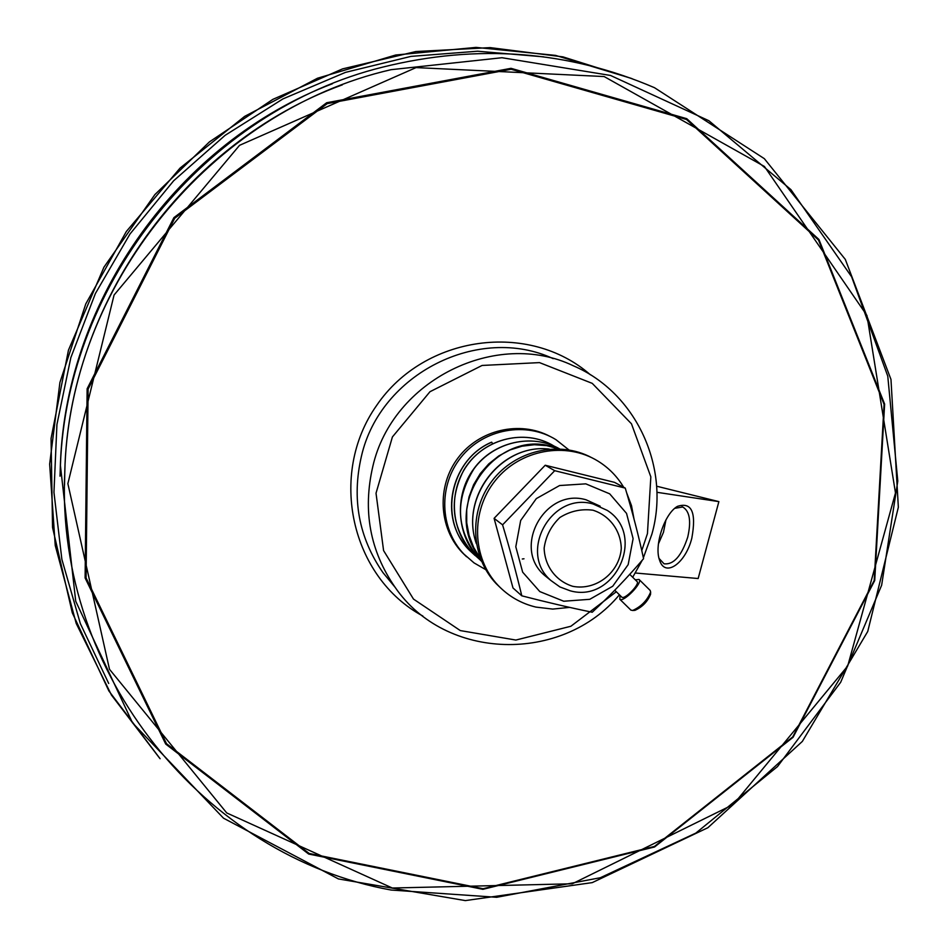 <?xml version="1.0" encoding="UTF-8"?>
<svg xmlns="http://www.w3.org/2000/svg" width="948" height="948" viewBox="0 0 948 948"><rect width="100%" height="100%" fill="white"/><g stroke="black" fill="none" stroke-linecap="round" stroke-linejoin="round"><path stroke-width="1.42" d="M332.452 83.72C179.255 141.88 66.727 298.454 60.471 462.458L60.02 476.192M654.476 87.69C568.053 50.576 477.591 43.691 383.087 67.024C206.297 110.454 66.751 282.077 60.411 465.456L75.722 601.222L132.495 722.803L223.503 818.183L338.4 878.926L465.35 900.6L592.251 882.612L707.86 827.723L802.328 741.443L867.74 631.475L898.349 507.251L890.978 379.425L845.308 259.408L764.325 158.66L654.476 87.69M629.721 574.334L637.009 581.515C640.374 583.767 624.708 599.954 621.852 597.169L621.71 597.05M634.271 610.382L634.947 610.346C642.365 606.981 647.555 601.648 650.541 594.36L650.553 593.993M639.118 579.524L650.186 590.438L650.636 592.05C647.2 600.451 641.204 606.59 632.66 610.476L630.847 610.074M635.302 579.844L639.035 579.453C643.313 582.297 623.44 602.809 619.838 599.266L620.016 595.38M589.751 599.314L612.716 586.243L628.169 564.629L633.11 538.654L626.545 513.401L609.683 493.825L585.793 483.847L559.593 485.53L536.319 498.612L520.665 520.499L515.795 546.771L522.656 572.154L539.791 591.576L563.752 601.233L589.751 599.314M600.155 506.185L586.089 499.797C544.839 487.438 511.73 547.731 544.531 575.341L549.283 579.169M625.253 488.101L614.47 482.342L545.219 465.243L494.098 518.343L512.986 587.973L521.791 595.818C516.352 573.078 509.953 549.425 502.582 524.848L554.71 470.694L625.253 488.101C632.565 512.465 638.679 535.987 643.574 558.692C627.623 577.332 610.512 595.178 592.239 612.242C569.949 607.668 546.463 602.193 521.791 595.818M494.098 518.343L502.582 524.848M545.219 465.243L554.71 470.694M570.139 590.782C614.873 603.615 646.607 535.347 607.36 510.451L593.116 503.992C551.345 491.491 517.774 552.589 550.989 580.555L559.889 586.931L570.139 590.782M492.735 443.498L491.514 442.313M491.739 442.218C450.075 459.555 437.964 520.156 469.781 550.61L475.138 555.528L469.781 550.61M554.971 446.65C528.143 429.444 489.31 436.518 468.798 463.027C448.049 489.322 449.873 529.908 473.171 553.585L480.233 559.913M559.569 448.878C532.207 433.153 493.944 441.638 474.107 468.632C454.293 500.449 456.118 530.69 479.593 559.367L481.537 561.287L479.593 559.367C456.355 535.845 453.974 495.117 473.905 468.691C493.304 441.863 532.018 433.011 559.581 448.878M558.538 448.831L546.7 445.631L534.376 444.731L521.993 446.2L509.977 449.968L498.755 455.941L488.718 463.928L480.233 473.644L473.585 484.784L469.023 496.953L466.7 509.751L466.724 522.739L469.082 535.466L473.692 547.517L480.411 558.49C438.035 506.706 497.641 424.111 557.317 448.392M549.153 449.091C502.239 443.166 459.673 496.835 476.323 543.429M522.277 559L523.995 558.787M623.665 487.26C617.255 476.5 608.746 467.814 598.141 461.214C566.003 441.176 520.025 449.577 495.413 480.423C470.504 511.043 471.914 558.04 498.162 585.449C508.649 596.375 521.246 603.58 535.952 607.099L552.743 609.09L569.641 607.384M634.046 519.184L631.498 505.651L626.652 492.83M591.694 457.671C559.213 440.145 515.06 450.3 491.965 481.015C468.62 511.529 470.658 556.95 496.207 583.672L501.018 588.305M485.731 569.641L474.047 562.899L463.856 554.035C439.564 528.676 438.201 485.364 461.119 457.197C483.776 428.816 526.211 421.149 555.955 439.671L568.859 449.885M466.57 556.749L462.209 552.518C438.569 527.811 436.601 485.969 458.062 457.872C479.285 429.61 520.002 420.284 550.077 436.436M616.319 591.753L570.874 626.261L515.878 640.054L460.313 630.586L413.494 599.089L383.584 550.587L376.024 493.221L392.413 436.945L429.977 391.714L482.082 365.454L539.495 362.61L592.239 383.359L631.475 423.803L650.838 476.856L647.448 533.617L641.772 550.575M572.77 586.326C555.978 581.148 544.65 566.075 544.14 548.086C545.847 536.106 551.108 525.903 559.901 517.49C570.198 511.102 581.207 508.673 592.938 510.202C609.718 515.534 620.869 530.667 621.284 548.548C619.411 572.675 596.079 590.888 572.77 586.326M87.133 388.763L173.899 217.625L326.693 102.74L511.008 68.327L686.731 118.678L818.942 239.489L884.626 404.085L874.72 580.532L793.085 737.283L654.558 846.979L482.888 889.331L308.669 854.041L165.71 744.062L85.107 577.948L87.133 388.763M88.117 389.083L174.705 218.277L327.202 103.616L511.15 69.263L686.542 119.495L818.515 240.069L884.081 404.358L874.198 580.484L792.718 736.94L654.428 846.446L483.089 888.714L309.19 853.473L166.516 743.694L86.078 577.901L88.117 389.083M674.81 508.318L682.702 506.99C689.706 511.091 691.376 521.139 687.727 537.149C681.517 556.038 673.613 564.913 664.027 563.787L659.073 558.455M691.827 538.156C696.507 512.311 691.708 501.717 677.417 506.374C664.43 513.674 653.824 545.929 659.654 560.386C665.093 577.901 685.665 563.254 691.827 538.156M658.422 543.891L663.47 532.302L665.946 519.895M656.905 492.296L718.88 501.622L698.155 578.529L635.361 573.007M643.384 557.815L651.892 534.151C670.686 468.004 636.499 392.756 573.445 365.833C496.456 328.755 392.484 379.97 372.825 466.416C362.574 510.64 369.981 550.918 395.067 587.25C445.536 661.111 562.365 663.517 619.411 594.787M632.695 577.273L642.27 560.197M656.632 486.206L718.88 501.622M392.318 888.015L226.738 812.946L109.494 669.288L67.865 483.658L114.068 295.018L239.536 145.328L416.065 67.592L604.137 76.551L764.42 166.469L866.946 315.483L895.481 492.936L847.702 666.006L733.373 804.461L572.284 883.785L392.318 888.015M391.133 890.042C205.858 856.636 55.257 675.403 64.784 472.566C68.351 286.391 210.977 110.987 391.014 69.69L501.99 57.721L610.488 75.449L708.926 120.752L790.928 189.636L851.624 276.816L887.766 376.131L897.792 481.098L881.652 585.212L840.686 682.264L777.502 766.577L695.82 833.102L600.357 877.718L496.693 897.294L391.133 890.042M64.535 485.08L64.784 471.986C68.623 303.881 184.587 142.259 342.358 84.846M108.712 683.472L80.343 623.594L61.869 559.344L53.953 492.379L56.927 424.503L70.851 357.586L95.416 293.477L130.006 233.978L173.65 180.784L225.114 135.339L282.954 98.9L345.499 72.368L410.994 56.382L477.65 51.216L543.678 56.856M159.442 757.938L111.485 695.109L76.207 623.429L55.233 545.456L49.651 464.093L59.914 382.482L85.794 303.881L126.368 231.454L180.037 168.116L244.631 116.391L317.497 78.234L395.671 55.02L476.062 47.4L555.54 55.387L631.178 78.34M395.067 587.25L382.968 572.628C358.759 537.575 351.589 498.755 361.449 456.154C380.219 373.583 478.989 324.18 553.205 358.652M422.879 616.046C351.222 577.545 327.653 474.699 376.759 405.27C424.645 334.976 529.233 321.099 590.355 374.768M60.471 462.458L60.411 465.456M621.793 597.121L614.754 590.213M650.541 594.36L650.636 592.05M634.947 610.346L632.66 610.476M630.941 610.168L619.767 599.207M544.531 575.341L550.989 580.555M479.759 559.533L473.171 553.585C451.663 528.119 448.499 500.366 463.679 470.315C481.916 438.983 524.635 427.714 554.189 446.164M465.148 545.266C438.64 513.33 452.658 458.619 491.562 442.195M476.382 543.725C459.579 496.645 501.622 443.285 549.271 449.079M496.207 583.672L498.162 585.449M463.856 554.035L462.209 552.518M675 508.164L677.417 506.374M681.956 506.765L682.702 506.99M160.105 758.72L108.878 690.95L72.309 612.858L52.543 527.467L51.062 438.462L68.457 350.132L103.936 267.194L154.891 194.589L209.461 141.868L272.87 99.35L342.572 68.884L415.876 51.536L490.152 47.613L562.982 56.88L632.162 78.708"/></g></svg>
